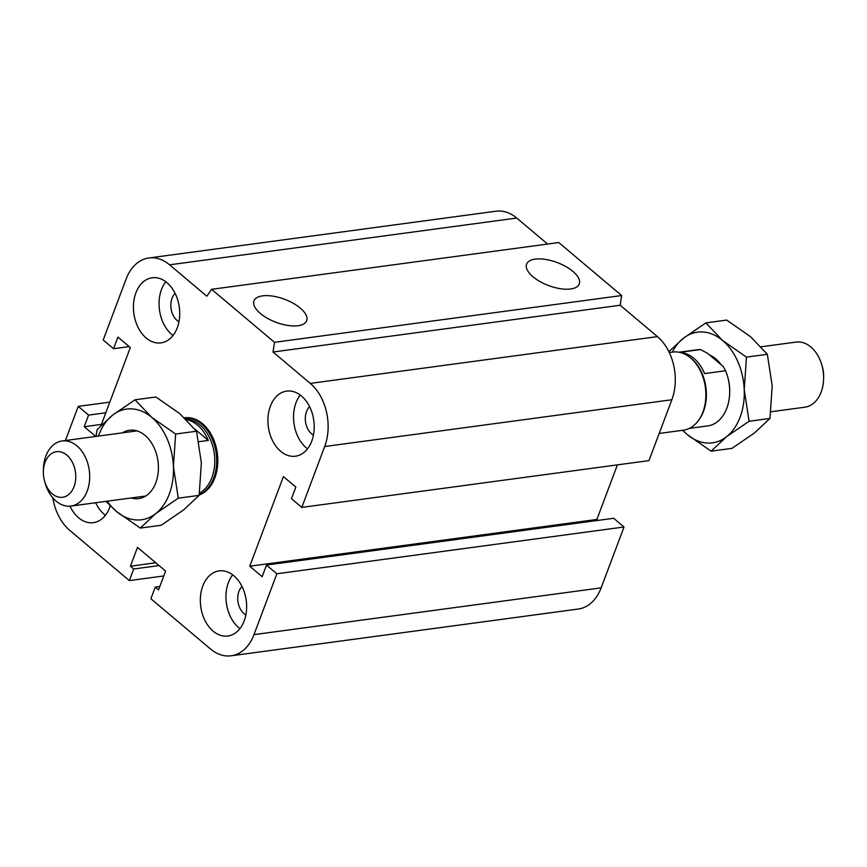 <?xml version="1.0" encoding="UTF-8"?>
<svg xmlns="http://www.w3.org/2000/svg" width="867" height="867" viewBox="0 0 867 867"><rect width="100%" height="100%" fill="white"/><g stroke="black" fill="none" stroke-linecap="round" stroke-linejoin="round"><path stroke-width="1.3" d="M184.498 417.861L184.758 417.818A39.416 27.527 82.3 0 1 212.187 436.339A39.416 27.527 82.3 0 1 214.853 477.815A39.416 27.527 82.3 0 1 199.204 495.003M245.849 614.887A16.148 11.282 82.3 0 1 238.934 591.424A16.148 11.282 82.3 0 1 242.023 586.504M202.791 586.016A32.848 22.943 82.3 0 1 219.091 570.898A32.848 22.943 82.3 0 1 246.217 600.387A32.848 22.943 82.3 0 1 227.869 636.01A32.848 22.943 82.3 0 1 205.013 620.577A32.848 22.943 82.3 0 1 202.791 586.016M239.921 628.618A32.848 22.943 82.3 0 1 228.411 582.57A32.848 22.943 82.3 0 1 232.67 574.832M110.272 505.862A32.848 22.943 82.3 0 1 93.376 522.671A32.848 22.943 82.3 0 1 70.01 506.176M105.427 515.291A32.848 22.943 82.3 0 1 95.652 502.752M178.949 321.755A16.148 11.282 82.3 0 1 172.034 298.291A16.148 11.282 82.3 0 1 175.123 293.371M135.881 292.883A32.848 22.943 82.3 0 1 152.191 277.765A32.848 22.943 82.3 0 1 179.306 307.254A32.848 22.943 82.3 0 1 160.959 342.877A32.848 22.943 82.3 0 1 138.113 327.444A32.848 22.943 82.3 0 1 135.881 292.883M173.01 335.486A32.848 22.943 82.3 0 1 161.511 289.437A32.848 22.943 82.3 0 1 165.77 281.699M313.431 435.093A16.148 11.282 82.3 0 1 306.517 411.63A16.148 11.282 82.3 0 1 309.606 406.699M270.374 406.222A32.848 22.943 82.3 0 1 286.674 391.104A32.848 22.943 82.3 0 1 313.8 420.593A32.848 22.943 82.3 0 1 295.452 456.205A32.848 22.943 82.3 0 1 272.596 440.772A32.848 22.943 82.3 0 1 270.374 406.222M307.503 448.813A32.848 22.943 82.3 0 1 295.994 402.765A32.848 22.943 82.3 0 1 300.253 395.038M570.649 288.993A28.134 12.29 -159.4 0 1 540.043 281.591A28.134 12.29 -159.4 0 1 526.594 264.164A28.134 12.29 -159.4 0 1 557.253 262.56A28.134 12.29 -159.4 0 1 579.264 283.964A28.134 12.29 -159.4 0 1 570.649 288.993M298.053 325.721A28.134 12.29 -159.4 0 1 267.448 318.319A28.134 12.29 -159.4 0 1 253.988 300.892A28.134 12.29 -159.4 0 1 284.647 299.288A28.134 12.29 -159.4 0 1 306.669 320.692A28.134 12.29 -159.4 0 1 298.053 325.721M101.06 425.394L130.321 347.559L117.901 337.1L113.534 348.718L103.195 340.005L126.062 279.141A45.984 32.122 82.3 0 1 148.886 257.976A45.984 32.122 82.3 0 1 169.585 264.825L206.834 296.211L211.613 289.318L558.771 242.543L621.65 295.539L274.492 342.313L273.04 352.013L310.278 383.398A45.984 32.122 82.3 0 1 324.692 446.527L301.814 507.39L291.475 498.666L295.842 487.048L283.422 476.59L249.739 566.216L262.148 576.674L266.516 565.056L276.866 573.77L253.988 634.633A45.984 32.122 82.3 0 1 231.164 655.799A45.984 32.122 82.3 0 1 210.464 648.949L150.88 598.729L155.247 587.111L158.553 589.907L165.63 571.093L137.485 547.38L130.418 566.194L133.724 568.98L129.356 580.597L69.772 530.376A45.984 32.122 82.3 0 1 52.779 497.821M621.65 295.539L620.187 305.238L273.04 352.013M620.187 305.238L657.435 336.624A45.984 32.122 82.3 0 1 671.849 399.752L648.971 460.615L301.814 507.39M617.402 464.864L596.886 519.441L249.739 566.216M596.886 519.441L598.024 520.384M276.866 573.77L624.012 526.995L613.673 518.282L266.516 565.056M624.012 526.995L601.145 587.859A45.984 32.122 82.3 0 1 578.322 609.024L231.164 655.799M159.831 586.493L155.247 587.111M211.613 289.318L274.492 342.313M148.886 257.976L496.043 211.201A45.984 32.122 82.3 0 1 516.743 218.05L547.586 244.05M155.757 562.77L130.418 566.194M159.062 565.566L133.724 568.98M163.798 575.959L129.356 580.597M65.404 440.534L78.236 406.385L88.586 415.109L84.218 426.727L95.749 436.448M109.806 402.136L78.236 406.385M105.796 412.79L88.586 415.109M101.428 424.407L84.218 426.727M129.183 346.616L113.534 348.718M45.073 462.263A22.997 16.061 82.3 0 1 69.956 458.415A22.997 16.061 82.3 0 1 69.262 494.038A22.997 16.061 82.3 0 1 44.694 481.532A22.997 16.061 82.3 0 1 43.35 471.583A22.997 16.061 82.3 0 1 45.073 462.263M44.694 481.532L45.312 483.623A32.848 22.943 -97.7 0 0 70.931 506.079A32.848 22.943 -97.7 0 0 89.279 470.456A32.848 22.943 -97.7 0 0 62.153 440.967A32.848 22.943 -97.7 0 0 45.853 456.085A32.848 22.943 -97.7 0 0 43.393 469.405L43.35 471.583M186.286 419.585A38.43 26.844 82.3 0 1 208.329 440.447L194.837 429.078M208.329 440.447L198.868 441.715M199.497 493.085A38.43 26.844 -97.7 0 0 213.856 450.862A38.43 26.844 -97.7 0 0 185.646 418.956M184.519 417.872A39.416 27.527 82.3 0 1 215.688 450.276A39.416 27.527 82.3 0 1 199.247 494.699M761.085 346.8L796.069 342.086A32.848 22.943 82.3 0 1 821.688 364.541A32.848 22.943 82.3 0 1 823.607 378.76A32.848 22.943 82.3 0 1 804.847 407.197L770.936 411.76M823.607 378.76L823.65 376.581A22.997 16.061 -97.7 0 0 822.306 366.633L821.688 364.541M679.728 352.36L700.438 349.574L707.45 353.216L723.208 366.481L725.571 370.751L704.6 373.579A38.43 26.844 -97.7 0 0 679.966 352.414M729.678 392.643L729.7 391.917A35.146 24.547 -97.7 0 0 727.651 376.701L727.446 376.007A38.43 26.844 82.3 0 1 729.678 392.643A38.43 26.844 82.3 0 1 707.732 425.914L689.287 428.396M679.024 352.219L697.469 349.737A38.43 26.844 82.3 0 1 700.438 349.574M725.571 370.751A38.43 26.844 82.3 0 1 727.446 376.007M669.291 352.533L672.825 352.056A39.416 27.527 82.3 0 1 689.113 356.781L690.056 357.475A38.43 26.844 82.3 0 1 698.531 420.408L697.816 421.329A39.416 27.527 82.3 0 1 683.359 430.195L659.18 433.446M689.113 356.781A39.416 27.527 82.3 0 1 697.816 421.329M721.062 364.671A34.084 23.799 -97.7 0 0 709.607 355.026M682.817 430.26A55.846 39.004 -97.7 0 0 687.26 434.53A55.846 39.004 -97.7 0 0 726.557 436.697A55.846 39.004 -97.7 0 0 744.233 389.662A55.846 39.004 -97.7 0 0 722.612 340.482A55.846 39.004 -97.7 0 0 683.304 338.325A55.846 39.004 -97.7 0 0 672.293 352.132M668.869 351.666L683.304 338.325L705.836 322.892L722.612 340.482L746.454 357.117L744.233 389.662L749.088 421.264L726.557 436.697L711.103 451.176L687.26 434.53L682.502 430.303M711.103 451.176L731.986 448.358L754.518 432.926L769.972 418.447L772.194 385.902L767.338 354.31L750.562 336.721L726.719 320.086L705.836 322.892M746.454 357.117L767.338 354.31M749.088 421.264L769.972 418.447M140.281 528.079L116.438 511.443A55.846 39.004 -97.7 0 0 155.735 513.6A55.846 39.004 -97.7 0 0 173.411 466.576L178.266 498.167L155.735 513.6L140.281 528.079L161.164 525.272L183.696 509.839L199.139 495.36L201.361 462.815L196.516 431.224L179.74 413.635L155.897 396.988L135.014 399.806L151.779 417.395L175.633 434.031L173.411 466.576A55.846 39.004 -97.7 0 0 151.779 417.395A55.846 39.004 -97.7 0 0 112.482 415.239A55.846 39.004 -97.7 0 0 98.47 436.079M107.237 501.191A55.846 39.004 -97.7 0 0 116.438 511.443L105.915 501.364M96.064 436.404L97.028 429.718L112.482 415.239L135.014 399.806M199.139 495.36L178.266 498.167M196.516 431.224L175.633 434.031M122.442 432.85A34.496 24.092 82.3 0 1 156.396 453.82A34.496 24.092 82.3 0 1 158.412 468.754A34.496 24.092 82.3 0 1 155.832 482.724A34.496 24.092 82.3 0 1 131.22 497.961M516.743 218.05L169.585 264.825M657.435 336.624L310.278 383.398M671.849 399.752L324.692 446.527M601.145 587.859L253.988 634.633M136.997 430.888L62.153 440.967M145.775 496L70.931 506.079"/></g></svg>
